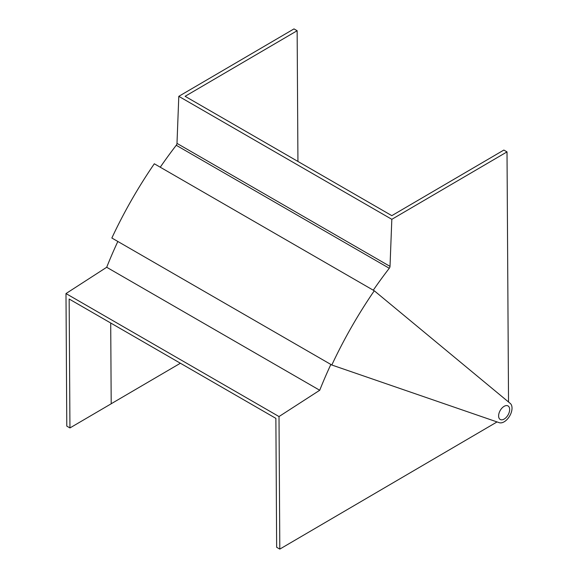<?xml version="1.0" encoding="UTF-8"?>
<svg xmlns="http://www.w3.org/2000/svg" width="578" height="578" viewBox="0 0 578 578"><rect width="100%" height="100%" fill="white"/><g stroke="black" fill="none" stroke-linecap="round" stroke-linejoin="round"><path stroke-width="0.87" d="M331.815 365.007L499.211 422.67A11.155 6.445 120 0 0 509.753 415.857A11.155 6.445 120 0 0 510.23 403.401L374.277 290.777L154.312 163.776A303.125 175.011 -60 0 0 111.85 238.013L331.815 365.007A303.125 175.011 -60 0 1 374.277 290.777M383.142 214.308L391.826 219.322L507.014 151.891L503.857 150.063L391.826 215.652L185.112 96.309L297.143 30.721L293.985 28.9L178.797 96.331L383.142 214.308M297.937 161.443L297.143 30.721M508.532 401.992L507.014 151.891M390.013 266.379A2.233 1.286 -60 0 1 389.269 268.271L176.247 145.28A2.233 1.286 120 0 0 176.991 143.387L390.013 266.379L391.826 219.322M389.269 268.271A298.212 172.172 120 0 0 373.28 290.199M176.247 145.28A298.212 172.172 120 0 0 160.258 167.215M176.991 143.387L178.797 96.331M65.986 293.566L106.699 267.267L319.721 390.258L279.008 416.557L65.986 293.566L66.788 426.109L69.945 427.937L111.2 403.784L110.709 323.008M106.699 267.267A298.14 172.128 -60 0 1 117.84 241.467M319.721 390.258A298.14 172.128 -60 0 1 330.862 364.458M497.058 421.926L279.81 549.1L279.008 416.557M279.81 549.1L276.652 547.279L275.872 418.364L69.158 299.021L69.945 427.937M111.2 403.747L180.394 363.237M504.175 419.057A7.81 4.508 120 0 0 509.247 412.172A7.81 4.508 120 0 0 508.04 405.944A7.81 4.508 120 0 0 504.095 406.348A7.81 4.508 120 0 0 499.024 413.234A7.81 4.508 120 0 0 500.23 419.469A7.81 4.508 120 0 0 504.175 419.057"/></g></svg>
